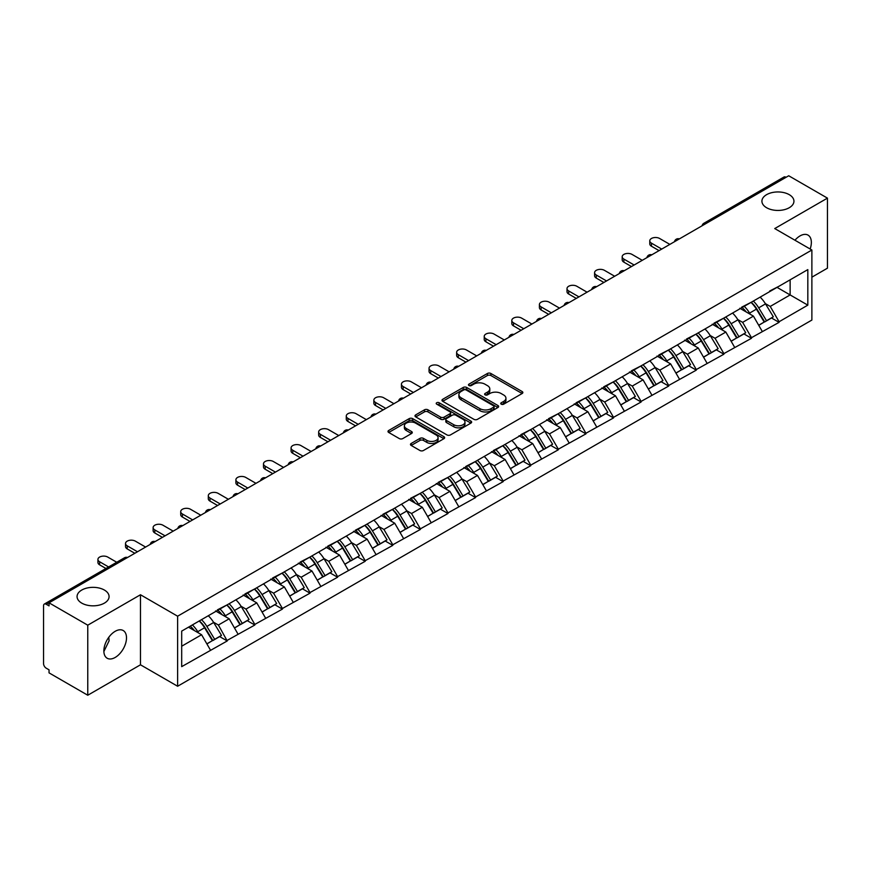 <?xml version="1.0" encoding="UTF-8"?>
<svg xmlns="http://www.w3.org/2000/svg" width="871" height="871" viewBox="0 0 871 871"><rect width="100%" height="100%" fill="white"/><g stroke="black" fill="none" stroke-linecap="round" stroke-linejoin="round"><path stroke-width="1.31" d="M104.389 590.048A16.005 9.243 0 0 0 86.948 588.045A16.005 9.243 0 0 0 77.062 596.591A16.005 9.243 0 0 0 81.754 603.124A16.005 9.243 0 0 0 99.196 605.127A16.005 9.243 0 0 0 109.082 596.591A16.005 9.243 0 0 0 104.389 590.048M789.246 194.658A16.005 9.243 0 0 0 771.804 192.654A16.005 9.243 0 0 0 761.918 201.19A16.005 9.243 0 0 0 766.611 207.734A16.005 9.243 0 0 0 784.052 209.737A16.005 9.243 0 0 0 793.938 201.19A16.005 9.243 0 0 0 789.246 194.658M501.261 404.177A1.72 0.991 0 0 0 503.688 404.177L522.132 393.529A2.461 1.415 0 0 0 522.85 392.527A2.461 1.415 0 0 0 522.132 391.525L490.885 373.485A2.461 1.415 0 0 0 487.412 373.485L468.968 384.133A1.72 0.991 0 0 0 468.467 384.83A1.72 0.991 0 0 0 468.968 385.537A1.72 0.991 0 0 0 471.396 385.537L473.78 384.155A7.861 4.54 0 0 1 484.897 384.155L487.499 385.657A7.861 4.54 0 0 1 489.796 388.869A7.861 4.54 0 0 1 487.499 392.081L485.114 393.452A1.72 0.991 0 0 0 484.614 394.16A1.72 0.991 0 0 0 485.114 394.857A1.72 0.991 0 0 0 487.542 394.857L489.927 393.474A7.861 4.54 0 0 1 501.043 393.474L503.645 394.988A7.861 4.54 0 0 1 505.942 398.189A7.861 4.54 0 0 1 503.645 401.4L501.261 402.772A1.72 0.991 0 0 0 500.76 403.48A1.72 0.991 0 0 0 501.261 404.177L501.261 402.772M108.81 637.267L109.082 640.86L103.878 651.497M115.179 631.312A16.005 9.243 -60 0 1 123.192 630.517A16.005 9.243 -60 0 1 125.642 643.342A16.005 9.243 -60 0 1 115.179 657.453A16.005 9.243 -60 0 1 107.177 658.247A16.005 9.243 -60 0 1 104.727 645.411A16.005 9.243 -60 0 1 115.179 631.312M794.962 240.233A16.005 9.243 -60 0 1 800.035 235.91A16.005 9.243 -60 0 1 808.038 235.116A16.005 9.243 -60 0 1 810.15 249.008M411.199 443.448A2.461 1.415 0 0 0 410.481 444.45A2.461 1.415 0 0 0 411.199 445.451L419.964 450.514A2.461 1.415 0 0 0 423.437 450.514L443.927 438.69A2.461 1.415 0 0 0 444.646 437.678A2.461 1.415 0 0 0 443.927 436.676L412.669 418.635A2.461 1.415 0 0 0 409.196 418.635L388.716 430.47A2.461 1.415 0 0 0 387.998 431.472A2.461 1.415 0 0 0 388.716 432.473L399.299 438.581A2.461 1.415 0 0 0 402.772 438.581L411.548 433.518A2.461 1.415 0 0 0 412.266 432.517A2.461 1.415 0 0 0 411.548 431.515L406.289 428.488A6.565 3.789 0 0 1 404.373 425.81A6.565 3.789 0 0 1 408.423 422.304A6.565 3.789 0 0 1 415.576 423.121L436.153 434.999A6.565 3.789 0 0 1 438.08 437.678A6.565 3.789 0 0 1 434.019 441.183A6.565 3.789 0 0 1 426.866 440.367L423.437 438.385A2.461 1.415 0 0 0 419.964 438.385L411.199 443.448L411.199 445.451L419.964 440.432L419.964 438.385M140.481 594.751L87.764 625.182L49.037 602.819L788.712 175.768L827.45 198.131L774.744 228.561L811.881 250.01L177.619 616.2L140.481 594.751L140.481 664.802L177.619 686.25L177.619 616.2M473.955 419.343A2.461 1.415 0 0 0 477.428 419.343L497.918 407.508A2.461 1.415 0 0 0 498.637 406.507A2.461 1.415 0 0 0 497.918 405.505L466.671 387.464A2.461 1.415 0 0 0 463.198 387.464L442.708 399.288A2.461 1.415 0 0 0 441.989 400.301A2.461 1.415 0 0 0 442.708 401.302L473.955 419.343M437.405 404.547A1.72 0.991 0 0 1 439.147 404.797L439.147 402.75L470.917 421.096A2.461 1.415 0 0 1 471.636 422.097A2.461 1.415 0 0 1 470.917 423.099L450.438 434.923A2.461 1.415 0 0 1 446.965 434.923L415.707 416.882L415.707 414.879A2.461 1.415 0 0 0 414.988 415.881A2.461 1.415 0 0 0 415.707 416.882M415.707 414.879L424.482 409.816A2.461 1.415 0 0 1 427.955 409.816L440.628 417.133A2.461 1.415 0 0 0 444.101 417.133L449.915 413.779A2.461 1.415 0 0 0 450.634 412.778A2.461 1.415 0 0 0 449.915 411.776L436.719 404.155A1.72 0.991 0 0 1 436.219 403.458A1.72 0.991 0 0 1 437.275 402.533A1.72 0.991 0 0 1 439.147 402.75M177.619 686.25L811.881 320.06L811.881 250.01M199.317 620.925A16.756 9.679 -120 0 1 205.055 627.632L212.872 640.533L219.677 636.592L227.233 640.958L218.392 625.03L213.493 622.199M227.233 640.958L181.691 666.642L181.691 631.105L807.82 269.607L807.82 305.144L779.077 321.747L770.236 306.429L765.337 303.598M751.161 302.324A16.756 9.679 -120 0 1 756.899 309.031L764.705 321.922L771.521 317.991L779.077 322.357L779.077 321.747M779.077 322.357L751.488 337.676L742.636 322.357L737.737 319.526M723.572 318.253A16.756 9.679 -120 0 1 729.31 324.959L737.116 337.85L743.932 333.92L751.488 338.286L751.488 337.676M751.488 338.286L723.888 353.604L715.047 338.286L710.148 335.455M695.983 334.181A16.756 9.679 -120 0 1 701.71 340.888L709.527 353.789L716.332 349.859L723.888 354.214L723.888 353.604M723.888 354.214L696.299 369.533L687.459 354.214L682.559 351.383M668.384 350.109A16.756 9.679 -120 0 1 674.121 356.816L681.939 369.718L688.743 365.787L696.299 370.142L696.299 369.533M696.299 370.142L668.71 385.461L659.859 370.142L654.959 367.312M640.795 366.038A16.756 9.679 -120 0 1 646.532 372.744L654.339 385.646L661.154 381.716L668.71 386.071L668.71 385.461M668.71 386.071L641.11 401.389L632.27 386.071L627.37 383.251M613.206 381.966A16.756 9.679 -120 0 1 618.943 388.684L626.75 401.575L633.555 397.644L641.11 402.01L641.11 401.389M641.11 402.01L613.522 417.329L604.681 402.01L599.781 399.179M585.606 397.905A16.756 9.679 -120 0 1 591.344 404.612L599.161 417.503L605.966 413.573L613.522 417.938L613.522 417.329M613.522 417.938L585.933 433.257L577.092 417.938L572.193 415.108M558.017 413.834A16.756 9.679 -120 0 1 563.755 420.541L571.561 433.431L578.377 429.501L585.933 433.867L585.933 433.257M585.933 433.867L558.333 449.186L549.492 433.867L544.593 431.036M530.428 429.762A16.756 9.679 -120 0 1 536.166 436.469L543.972 449.371L550.788 445.429L558.333 449.795L558.333 449.186M558.333 449.795L530.744 465.114L521.903 449.795L517.004 446.965M502.828 445.691A16.756 9.679 -120 0 1 508.566 452.397L516.383 465.299L523.188 461.369L530.744 465.724L530.744 465.114M530.744 465.724L503.155 481.042L494.314 465.724L489.415 462.893M475.239 461.619A16.756 9.679 -120 0 1 480.977 468.326L488.794 481.228L495.599 477.297L503.155 481.652L503.155 481.042M503.155 481.652L475.566 496.971L466.714 481.652L461.815 478.832M447.65 477.548A16.756 9.679 -120 0 1 453.388 484.265L461.195 497.156L468.01 493.226L475.566 497.591L475.566 496.971M475.566 497.591L447.966 512.899L439.126 497.591L434.226 494.761M420.062 493.487A16.756 9.679 -120 0 1 425.799 500.194L433.606 513.084L440.41 509.154L447.966 513.52L447.966 512.899M447.966 513.52L420.377 528.839L411.537 513.52L406.637 510.689M392.462 509.415A16.756 9.679 -120 0 1 398.199 516.122L406.017 529.013L412.821 525.082L420.377 529.448L420.377 528.839M420.377 529.448L392.788 544.767L383.937 529.448L379.037 526.617M364.873 525.344A16.756 9.679 -120 0 1 370.611 532.05L378.417 544.952L385.232 541.011L392.788 545.377L392.788 544.767M392.788 545.377L365.189 560.695L356.348 545.377L351.449 542.546M337.284 541.272A16.756 9.679 -120 0 1 343.022 547.979L350.828 560.88L357.633 556.95L365.189 561.305L365.189 560.695M365.189 561.305L337.6 576.624L328.759 561.305L323.86 558.474M309.684 557.2A16.756 9.679 -120 0 1 315.422 563.907L323.239 576.809L330.044 572.878L337.6 577.233L337.6 576.624M337.6 577.233L310.011 592.552L301.17 577.233L296.271 574.414M282.095 573.129A16.756 9.679 -120 0 1 287.833 579.846L295.639 592.737L302.455 588.807L310.011 593.173L310.011 592.552M310.011 593.173L282.422 608.481L273.57 593.173L268.671 590.342M254.506 589.068A16.756 9.679 -120 0 1 260.244 595.775L268.05 608.666L274.866 604.735L282.422 609.101L282.422 608.481M282.422 609.101L254.822 624.42L245.981 609.101L241.082 606.27M226.906 604.997A16.756 9.679 -120 0 1 232.644 611.703L240.461 624.594L247.266 620.664L254.822 625.03L254.822 624.42M254.822 625.03L227.233 640.348M217.859 609.613L227.233 604.812M218.392 625.03L229.182 618.802L215.562 610.941M238.023 634.121L229.182 618.802M245.448 593.674L254.822 588.883M245.981 609.101L256.771 602.874L243.151 595.002M265.611 618.181L256.771 602.874M273.048 577.745L282.422 572.944M273.57 593.173L284.36 586.934L270.739 579.073M293.211 602.253L284.36 586.934M300.637 561.817L310.011 557.015M301.17 577.233L311.96 571.006L298.339 563.145M320.8 586.325L311.96 571.006M328.225 545.888L337.6 541.087M328.759 561.305L339.548 555.077L325.928 547.217M348.389 570.396L339.548 555.077M355.814 529.96L365.189 525.159M356.348 545.377L367.137 539.149L353.517 531.288M375.978 554.468L367.137 539.149M383.414 514.032L392.788 509.23M383.937 529.448L394.726 523.221L381.106 515.36M403.578 538.539L394.726 523.221M411.003 498.092L420.377 493.302M411.537 513.52L422.326 507.292L408.706 499.421M431.167 522.611L422.326 507.292M438.592 482.164L447.966 477.362M439.126 497.591L449.915 491.353L436.295 483.492M458.756 506.672L449.915 491.353M466.192 466.235L475.566 461.434M466.714 481.652L477.504 475.424L463.884 467.564M486.356 490.743L477.504 475.424M493.781 450.307L503.155 445.506M494.314 465.724L505.104 459.496L491.484 451.635M513.944 474.815L505.104 459.496M521.37 434.379L530.744 429.577M521.903 449.795L532.693 443.568L519.072 435.707M541.533 458.886L532.693 443.568M548.959 418.45L558.333 413.649M549.492 433.867L560.282 427.639L546.661 419.778M569.122 442.958L560.282 427.639M576.558 402.511L585.933 397.72M577.092 417.938L587.871 411.711L574.261 403.839M596.722 427.03L587.871 411.711M604.147 386.582L613.522 381.781M604.681 402.01L615.47 395.772L601.85 387.911M624.311 411.09L615.47 395.772M631.736 370.654L641.11 365.853M632.27 386.071L643.059 379.843L629.439 371.982M651.9 395.162L643.059 379.843M659.336 354.726L668.71 349.924M659.859 370.142L670.648 363.915L657.028 356.054M679.5 379.233L670.648 363.915M686.925 338.797L696.299 333.996M687.459 354.214L698.248 347.986L684.628 340.125M707.089 363.305L698.248 347.986M714.514 322.869L723.888 318.067M715.047 338.286L725.837 332.058L712.217 324.197M734.678 347.377L725.837 332.058M742.114 306.94L751.488 302.139M742.636 322.357L753.426 316.129L739.806 308.258M762.277 331.448L753.426 316.129M786.067 177.303L705.935 223.553M704.813 224.206A3.756 2.167 120 0 1 705.76 223.455A3.756 2.167 60 0 0 703.888 223.27L784.009 177.009A3.756 2.167 60 0 1 785.882 177.194M769.703 291.001L779.077 286.211M770.236 306.429L790.128 294.931L790.128 279.82L807.82 269.607M777.041 287.376L807.82 305.144M811.881 277.174L827.45 268.181L827.45 198.131M87.764 625.182L87.764 695.232L49.037 672.869L49.037 669.81L46.207 668.177A3.756 2.167 -120 0 1 43.55 663.582L43.55 605.781A3.756 2.167 -120 0 1 44.323 604.06A3.756 2.167 -120 0 1 46.207 604.245L49.037 605.878L49.037 602.819M87.764 695.232L140.481 664.802M181.691 646.217L201.582 634.73L188.495 627.174M210.434 650.049L201.582 634.73M756.507 309.325L757.389 309.836M728.918 325.253L729.8 325.765M701.329 341.192L702.2 341.693M673.74 357.121L674.611 357.622M646.14 373.049L647.022 373.55M618.552 388.978L619.423 389.489M590.963 404.906L591.834 405.418M563.363 420.835L564.245 421.346M535.774 436.774L536.656 437.275M508.185 452.702L509.056 453.203M480.585 468.631L481.467 469.131M452.996 484.559L453.878 485.071M425.407 500.487L426.278 500.999M397.818 516.416L398.689 516.928M370.219 532.355L371.1 532.856M342.63 548.284L343.501 548.784M315.041 564.212L315.912 564.713M287.441 580.14L288.323 580.652M259.852 596.069L260.734 596.581M232.263 611.997L233.134 612.509M204.674 627.937L205.545 628.437M501.946 404.427L503.645 403.436A7.861 4.54 0 0 0 505.942 400.235L505.942 398.189M489.796 388.869L489.796 390.916A7.861 4.54 0 0 1 487.499 394.117L485.8 395.096M522.132 391.525L522.132 393.529L490.885 375.521A2.461 1.415 0 0 0 487.412 375.521L469.654 385.777M497.885 407.53L466.671 389.511A2.461 1.415 0 0 0 463.198 389.511L442.74 401.313M493.574 407.214A1.72 0.991 0 0 0 494.075 406.507A1.72 0.991 0 0 0 493.574 405.81L466.148 389.968A1.72 0.991 0 0 0 463.71 389.968L461.195 391.427A7.861 4.54 0 0 0 458.897 394.628A7.861 4.54 0 0 0 461.195 397.84L479.943 408.662A7.861 4.54 0 0 0 491.059 408.662L493.574 407.214L493.574 409.25A1.72 0.991 0 0 0 494.075 408.553L494.075 406.507M458.897 394.628L458.897 396.675A7.861 4.54 0 0 0 461.195 399.887L461.195 397.84M493.574 409.25L491.059 410.709A7.861 4.54 0 0 1 479.943 410.709L461.195 399.887M415.739 416.904L424.482 411.863L424.482 409.816M450.634 412.778L450.634 414.814A2.461 1.415 0 0 1 449.915 415.815L444.101 419.18A2.461 1.415 0 0 1 440.628 419.18L427.955 411.863A2.461 1.415 0 0 0 424.482 411.863M439.147 404.797L470.884 423.121M453.78 424.732A6.565 3.789 0 0 0 460.933 425.549A6.565 3.789 0 0 0 464.983 422.043A6.565 3.789 0 0 0 463.067 419.365L455.816 415.184A2.461 1.415 0 0 0 452.343 415.184L446.529 418.537A2.461 1.415 0 0 0 445.81 419.539A2.461 1.415 0 0 0 446.529 420.541L453.78 424.732L453.78 426.768A6.565 3.789 0 0 0 460.933 427.596A6.565 3.789 0 0 0 464.983 424.09L464.983 422.043M445.81 419.539L445.81 421.586A2.461 1.415 0 0 0 446.529 422.587L446.529 420.541M453.78 426.768L446.529 422.587M438.08 437.678L438.08 439.724A6.565 3.789 0 0 1 434.019 443.23A6.565 3.789 0 0 1 426.866 442.403L423.437 440.432A2.461 1.415 0 0 0 419.964 440.432M404.373 425.81L404.373 427.846A6.565 3.789 0 0 0 406.289 430.524L406.289 428.488M411.515 433.54L406.289 430.524M443.894 438.701L412.669 420.682A2.461 1.415 0 0 0 409.196 420.682L388.749 432.484M651.464 243.161L651.464 246.232A5.749 3.321 180 0 1 649.777 243.88L649.777 240.81A5.749 3.321 0 0 0 651.464 243.161L661.72 249.084M669.853 244.392L659.597 238.469A5.749 3.321 0 0 0 653.326 237.75A5.749 3.321 0 0 0 649.777 240.81M760.143 297.142A20.512 11.846 60 0 1 765.511 303.892L758.706 307.833A20.512 11.846 -120 0 0 753.328 301.072M758.706 307.833L766.513 320.724L773.328 316.794L765.511 303.892M764.705 321.922L766.513 320.724M771.521 317.991L773.328 316.794M741.602 307.223A16.756 9.679 60 0 1 746.229 311.97M744.226 306.331A20.512 11.846 60 0 1 749.593 313.092L750.367 314.355M758.761 325.362L764.215 322.052L756.409 309.151A20.512 11.846 -120 0 0 751.031 302.4M764.215 322.052L758.695 325.242M651.464 246.232L659.064 250.619M623.865 259.09L623.865 262.16A5.749 3.321 180 0 1 622.188 259.808L622.188 256.749A5.749 3.321 0 0 0 623.865 259.09L634.132 265.013M642.265 260.32L632.008 254.397A5.749 3.321 0 0 0 625.737 253.679A5.749 3.321 0 0 0 622.188 256.749M732.544 313.07A20.512 11.846 60 0 1 737.922 319.831L731.117 323.762A20.512 11.846 -120 0 0 725.739 317M731.117 323.762L738.924 336.652L745.739 332.722L737.922 319.831M737.116 337.85L738.924 336.652M743.932 333.92L745.739 332.722M714.013 323.152A16.756 9.679 60 0 1 718.64 327.899M716.626 322.259A20.512 11.846 60 0 1 722.005 329.02L722.778 330.294M731.172 341.29L736.626 337.981L728.82 325.09A20.512 11.846 -120 0 0 723.442 318.329M736.626 337.981L731.096 341.171M623.865 262.16L631.475 266.548M596.276 275.029L596.276 278.089A5.749 3.321 180 0 1 594.588 275.737L594.588 272.677A5.749 3.321 0 0 0 596.276 275.029L606.532 280.941M614.676 276.249L604.409 270.326A5.749 3.321 0 0 0 598.148 269.607A5.749 3.321 0 0 0 594.588 272.677M704.955 328.998A20.512 11.846 60 0 1 710.333 335.76L703.518 339.69A20.512 11.846 -120 0 0 698.15 332.929M703.518 339.69L711.335 352.581L718.14 348.65L710.333 335.76M709.527 353.789L711.335 352.581M716.332 349.859L718.14 348.65M686.424 339.091A16.756 9.679 60 0 1 691.041 343.827M689.037 338.188A20.512 11.846 60 0 1 694.416 344.949L695.189 346.223M703.572 357.219L709.038 353.909L701.22 341.018A20.512 11.846 -120 0 0 695.853 334.257M709.038 353.909L703.507 357.099M596.276 278.089L603.886 282.476M568.687 290.958L568.687 294.017A5.749 3.321 180 0 1 566.999 291.665L566.999 288.606A5.749 3.321 0 0 0 568.687 290.958L578.943 296.88M587.076 292.177L576.82 286.254A5.749 3.321 0 0 0 570.549 285.536A5.749 3.321 0 0 0 566.999 288.606M677.366 344.927A20.512 11.846 60 0 1 682.744 351.688L675.929 355.618A20.512 11.846 -120 0 0 670.55 348.857M675.929 355.618L683.746 368.52L690.551 364.579L682.744 351.688M681.939 369.718L683.746 368.52M688.743 365.787L690.551 364.579M658.824 355.02A16.756 9.679 60 0 1 663.452 359.756M661.448 354.116A20.512 11.846 60 0 1 666.816 360.877L667.589 362.151M675.983 373.147L681.438 369.837L673.631 356.947A20.512 11.846 -120 0 0 668.253 350.186M681.438 369.837L675.918 373.028M568.687 294.017L576.286 298.405M541.098 306.886L541.098 309.945A5.749 3.321 180 0 1 539.41 307.594L539.41 304.534A5.749 3.321 0 0 0 541.098 306.886L551.354 312.809M559.487 308.105L549.231 302.183A5.749 3.321 0 0 0 542.96 301.464A5.749 3.321 0 0 0 539.41 304.534M649.777 360.855A20.512 11.846 60 0 1 655.144 367.616L648.34 371.547A20.512 11.846 -120 0 0 642.961 364.786M648.34 371.547L656.146 384.449L662.962 380.518L655.144 367.616M654.339 385.646L656.146 384.449M661.154 381.716L662.962 380.518M631.235 370.948A16.756 9.679 60 0 1 635.863 375.684M633.848 370.044A20.512 11.846 60 0 1 639.227 376.805L640 378.079M648.394 389.076L653.849 385.777L646.042 372.875A20.512 11.846 -120 0 0 640.664 366.114M653.849 385.777L648.329 388.967M541.098 309.945L548.697 314.344M513.498 322.814L513.498 325.874A5.749 3.321 180 0 1 511.81 323.533L511.81 320.463A5.749 3.321 0 0 0 513.498 322.814L523.754 328.737M531.898 324.045L521.642 318.122A5.749 3.321 0 0 0 515.371 317.392A5.749 3.321 0 0 0 511.81 320.463M622.177 376.784A20.512 11.846 60 0 1 627.556 383.545L620.751 387.475A20.512 11.846 -120 0 0 615.372 380.714M620.751 387.475L628.557 400.377L635.362 396.447L627.556 383.545M626.75 401.575L628.557 400.377M633.555 397.644L635.362 396.447M603.647 386.876A16.756 9.679 60 0 1 608.263 391.623M606.26 385.984A20.512 11.846 60 0 1 611.638 392.734L612.411 394.008M620.794 405.015L626.26 401.705L618.443 388.804A20.512 11.846 -120 0 0 613.075 382.042M626.26 401.705L620.729 404.895M513.498 325.874L521.108 330.272M485.909 338.743L485.909 341.813A5.749 3.321 180 0 1 484.222 339.461L484.222 336.391A5.749 3.321 0 0 0 485.909 338.743L496.165 344.666M504.298 339.973L494.042 334.05A5.749 3.321 0 0 0 487.771 333.332A5.749 3.321 0 0 0 484.222 336.391M594.588 392.723A20.512 11.846 60 0 1 599.967 399.473L593.151 403.415A20.512 11.846 -120 0 0 587.783 396.653M593.151 403.415L600.968 416.305L607.773 412.375L599.967 399.473M599.161 417.503L600.968 416.305M605.966 413.573L607.773 412.375M576.047 402.805A16.756 9.679 60 0 1 580.674 407.552M578.671 401.912A20.512 11.846 60 0 1 584.049 408.673L584.811 409.936M593.205 420.943L598.66 417.634L590.854 404.732A20.512 11.846 -120 0 0 585.475 397.982M598.66 417.634L593.14 420.824M485.909 341.813L493.509 346.201M458.32 354.671L458.32 357.741A5.749 3.321 180 0 1 456.633 355.39L456.633 352.33A5.749 3.321 0 0 0 458.32 354.671L468.576 360.594M476.709 355.901L466.453 349.979A5.749 3.321 0 0 0 460.182 349.26A5.749 3.321 0 0 0 456.633 352.33M566.999 408.651A20.512 11.846 60 0 1 572.367 415.413L565.562 419.343A20.512 11.846 -120 0 0 560.184 412.582M565.562 419.343L573.368 432.234L580.184 428.303L572.367 415.413M571.561 433.431L573.368 432.234M578.377 429.501L580.184 428.303M548.458 418.733A16.756 9.679 60 0 1 553.085 423.48M551.082 417.84A20.512 11.846 60 0 1 556.449 424.602L557.222 425.865M565.617 436.872L571.071 433.562L563.265 420.671A20.512 11.846 -120 0 0 557.886 413.91M571.071 433.562L565.551 436.752M458.32 357.741L465.92 362.129M430.72 370.6L430.72 373.67A5.749 3.321 180 0 1 429.044 371.318L429.044 368.259A5.749 3.321 0 0 0 430.72 370.6L440.987 376.522M449.12 371.83L438.864 365.907A5.749 3.321 0 0 0 432.593 365.189A5.749 3.321 0 0 0 429.044 368.259M539.399 424.58A20.512 11.846 60 0 1 544.778 431.341L537.973 435.271A20.512 11.846 -120 0 0 532.595 428.51M537.973 435.271L545.779 448.162L552.595 444.232L544.778 431.341M543.972 449.371L545.779 448.162M550.788 445.429L552.595 444.232M520.869 434.673A16.756 9.679 60 0 1 525.485 439.409M523.482 433.769A20.512 11.846 60 0 1 528.86 440.53L529.633 441.804M538.028 452.8L543.482 449.49L535.665 436.6A20.512 11.846 -120 0 0 530.297 429.839M543.482 449.49L537.951 452.68M430.72 373.67L438.331 378.058M403.131 386.539L403.131 389.598A5.749 3.321 180 0 1 401.444 387.247L401.444 384.187A5.749 3.321 0 0 0 403.131 386.539L413.387 392.462M421.531 387.758L411.264 381.836A5.749 3.321 0 0 0 405.004 381.117A5.749 3.321 0 0 0 401.444 384.187M511.81 440.508A20.512 11.846 60 0 1 517.189 447.269L510.373 451.2A20.512 11.846 -120 0 0 505.006 444.439M510.373 451.2L518.191 464.091L524.995 460.16L517.189 447.269M516.383 465.299L518.191 464.091M523.188 461.369L524.995 460.16M493.28 450.601A16.756 9.679 60 0 1 497.896 455.337M495.893 449.697A20.512 11.846 60 0 1 501.271 456.458L502.034 457.732M510.428 468.729L515.893 465.419L508.076 452.528A20.512 11.846 -120 0 0 502.698 445.767M515.893 465.419L510.362 468.609M403.131 389.598L410.742 393.986M375.543 402.467L375.543 405.527A5.749 3.321 180 0 1 373.855 403.175L373.855 400.116A5.749 3.321 0 0 0 375.543 402.467L385.799 408.39M393.932 403.687L383.675 397.764A5.749 3.321 0 0 0 377.404 397.045A5.749 3.321 0 0 0 373.855 400.116M484.222 456.437A20.512 11.846 60 0 1 489.6 463.198L482.784 467.128A20.512 11.846 -120 0 0 477.406 460.367M482.784 467.128L490.591 480.03L497.406 476.099L489.6 463.198M488.794 481.228L490.591 480.03M495.599 477.297L497.406 476.099M465.68 466.529A16.756 9.679 60 0 1 470.307 471.265M468.304 465.626A20.512 11.846 60 0 1 473.672 472.387L474.445 473.661M482.839 484.657L488.293 481.358L480.487 468.456A20.512 11.846 -120 0 0 475.109 461.695M488.293 481.358L482.774 484.548M375.543 405.527L383.142 409.914M347.943 418.396L347.943 421.455A5.749 3.321 180 0 1 346.266 419.114L346.266 416.044A5.749 3.321 0 0 0 347.943 418.396L358.21 424.319M366.343 419.626L356.087 413.703A5.749 3.321 0 0 0 349.815 412.974A5.749 3.321 0 0 0 346.266 416.044M456.633 472.365A20.512 11.846 60 0 1 462 479.126L455.195 483.057A20.512 11.846 -120 0 0 449.817 476.295M455.195 483.057L463.002 495.958L469.817 492.028L462 479.126M461.195 497.156L463.002 495.958M468.01 493.226L469.817 492.028M438.091 482.458A16.756 9.679 60 0 1 442.718 487.205M440.704 481.554A20.512 11.846 60 0 1 446.083 488.315L446.856 489.589M455.25 500.596L460.705 497.287L452.898 484.385A20.512 11.846 -120 0 0 447.52 477.624M460.705 497.287L455.174 500.477M347.943 421.455L355.553 425.854M320.354 434.324L320.354 437.394A5.749 3.321 180 0 1 318.666 435.043L318.666 431.972A5.749 3.321 0 0 0 320.354 434.324L330.61 440.247M338.754 435.554L328.487 429.632A5.749 3.321 0 0 0 322.226 428.913A5.749 3.321 0 0 0 318.666 431.972M429.033 488.304A20.512 11.846 60 0 1 434.411 495.055L427.596 498.985A20.512 11.846 -120 0 0 422.228 492.235M427.596 498.985L435.413 511.887L442.218 507.956L434.411 495.055M433.606 513.084L435.413 511.887M440.41 509.154L442.218 507.956M410.502 498.386A16.756 9.679 60 0 1 415.119 503.133M413.115 497.493A20.512 11.846 60 0 1 418.494 504.255L419.267 505.518M427.65 516.525L433.116 513.215L425.298 500.313A20.512 11.846 -120 0 0 419.931 493.563M433.116 513.215L427.585 516.405M320.354 437.394L327.964 441.782M292.765 450.253L292.765 453.323A5.749 3.321 180 0 1 291.077 450.971L291.077 447.912A5.749 3.321 0 0 0 292.765 450.253L303.021 456.175M311.154 451.483L300.898 445.56A5.749 3.321 0 0 0 294.627 444.841A5.749 3.321 0 0 0 291.077 447.912M401.444 504.233A20.512 11.846 60 0 1 406.822 510.994L400.007 514.924A20.512 11.846 -120 0 0 394.628 508.163M400.007 514.924L407.824 527.815L414.629 523.885L406.822 510.994M406.017 529.013L407.824 527.815M412.821 525.082L414.629 523.885M382.902 514.315A16.756 9.679 60 0 1 387.53 519.062M385.526 513.422A20.512 11.846 60 0 1 390.905 520.183L391.667 521.446M400.061 532.453L405.516 529.143L397.709 516.253A20.512 11.846 -120 0 0 392.331 509.491M405.516 529.143L399.996 532.333M292.765 453.323L300.364 457.711M265.176 466.181L265.176 469.251A5.749 3.321 180 0 1 263.488 466.9L263.488 463.84A5.749 3.321 0 0 0 265.176 466.181L275.432 472.104M283.565 467.411L273.309 461.488A5.749 3.321 0 0 0 267.038 460.77A5.749 3.321 0 0 0 263.488 463.84M373.855 520.161A20.512 11.846 60 0 1 379.223 526.922L372.418 530.853A20.512 11.846 -120 0 0 367.039 524.092M372.418 530.853L380.224 543.744L387.04 539.813L379.223 526.922M378.417 544.952L380.224 543.744M385.232 541.011L387.04 539.813M355.314 530.254A16.756 9.679 60 0 1 359.941 534.99M357.937 529.35A20.512 11.846 60 0 1 363.305 536.111L364.078 537.385M372.472 548.382L377.927 545.072L370.121 532.181A20.512 11.846 -120 0 0 364.742 525.42M377.927 545.072L372.407 548.262M265.176 469.251L272.775 473.639M237.576 482.12L237.576 485.18A5.749 3.321 180 0 1 235.899 482.828L235.899 479.769A5.749 3.321 0 0 0 237.576 482.12L247.832 488.043M255.976 483.34L245.72 477.417A5.749 3.321 0 0 0 239.449 476.698A5.749 3.321 0 0 0 235.899 479.769M346.255 536.09A20.512 11.846 60 0 1 351.634 542.851L344.829 546.781A20.512 11.846 -120 0 0 339.45 540.02M344.829 546.781L352.635 559.672L359.44 555.742L351.634 542.851M350.828 560.88L352.635 559.672M357.633 556.95L359.44 555.742M327.725 546.182A16.756 9.679 60 0 1 332.341 550.918M330.338 545.279A20.512 11.846 60 0 1 335.716 552.04L336.489 553.314M344.883 564.31L350.338 561L342.521 548.109A20.512 11.846 -120 0 0 337.153 541.348M350.338 561L344.807 564.19M237.576 485.18L245.187 489.567M209.987 498.049L209.987 501.108A5.749 3.321 180 0 1 208.3 498.756L208.3 495.697A5.749 3.321 0 0 0 209.987 498.049L220.243 503.971M228.376 499.268L218.12 493.345A5.749 3.321 0 0 0 211.849 492.627A5.749 3.321 0 0 0 208.3 495.697M318.666 552.018A20.512 11.846 60 0 1 324.045 558.779L317.229 562.71A20.512 11.846 -120 0 0 311.862 555.948M317.229 562.71L325.046 575.611L331.851 571.681L324.045 558.779M323.239 576.809L325.046 575.611M330.044 572.878L331.851 571.681M300.125 562.111A16.756 9.679 60 0 1 304.752 566.847M302.749 561.207A20.512 11.846 60 0 1 308.127 567.968L308.889 569.242M317.284 580.238L322.749 576.94L314.932 564.038A20.512 11.846 -120 0 0 309.553 557.277M322.749 576.94L317.218 580.13M209.987 501.108L217.598 505.496M182.398 513.977L182.398 517.036A5.749 3.321 180 0 1 180.711 514.696L180.711 511.625A5.749 3.321 0 0 0 182.398 513.977L192.654 519.9M200.787 515.197L190.531 509.285A5.749 3.321 0 0 0 184.26 508.555A5.749 3.321 0 0 0 180.711 511.625M291.077 567.946A20.512 11.846 60 0 1 296.445 574.708L289.64 578.638A20.512 11.846 -120 0 0 284.262 571.877M289.64 578.638L297.447 591.54L304.262 587.609L296.445 574.708M295.639 592.737L297.447 591.54M302.455 588.807L304.262 587.609M272.536 578.039A16.756 9.679 60 0 1 277.163 582.786M275.16 577.135A20.512 11.846 60 0 1 280.527 583.897L281.3 585.17M289.695 596.178L295.149 592.868L287.343 579.966A20.512 11.846 -120 0 0 281.964 573.205M295.149 592.868L289.629 596.058M182.398 517.036L189.998 521.435M154.798 529.906L154.798 532.965A5.749 3.321 180 0 1 153.122 530.624L153.122 527.554A5.749 3.321 0 0 0 154.798 529.906L165.065 535.828M173.198 531.136L162.942 525.213A5.749 3.321 0 0 0 156.671 524.494A5.749 3.321 0 0 0 153.122 527.554M263.478 583.875A20.512 11.846 60 0 1 268.856 590.636L262.051 594.566A20.512 11.846 -120 0 0 256.673 587.816M262.051 594.566L269.858 607.468L276.673 603.538L268.856 590.636M268.05 608.666L269.858 607.468M274.866 604.735L276.673 603.538M244.947 593.968A16.756 9.679 60 0 1 249.563 598.715M247.56 593.075A20.512 11.846 60 0 1 252.938 599.825L253.711 601.099M262.106 612.106L267.56 608.796L259.754 595.895A20.512 11.846 -120 0 0 254.376 589.144M267.56 608.796L262.029 611.986M154.798 532.965L162.409 537.363M127.21 545.834L127.21 548.904A5.749 3.321 180 0 1 125.522 546.553L125.522 543.493A5.749 3.321 0 0 0 127.21 545.834L137.466 551.757M145.609 547.064L135.343 541.141A5.749 3.321 0 0 0 129.082 540.423A5.749 3.321 0 0 0 125.522 543.493M235.889 599.814A20.512 11.846 60 0 1 241.267 606.575L234.451 610.506A20.512 11.846 -120 0 0 229.084 603.745M234.451 610.506L242.269 623.396L249.073 619.466L241.267 606.575M240.461 624.594L242.269 623.396M247.266 620.664L249.073 619.466M217.358 609.896A16.756 9.679 60 0 1 221.974 614.643M219.971 609.003A20.512 11.846 60 0 1 225.349 615.764L226.112 617.027M234.506 628.035L239.971 624.725L232.154 611.834A20.512 11.846 -120 0 0 226.787 605.073M239.971 624.725L234.441 627.915M127.21 548.904L134.82 553.292M99.621 561.762L99.621 564.833A5.749 3.321 180 0 1 97.933 562.481L97.933 559.422A5.749 3.321 0 0 0 99.621 561.762L108.603 566.956M116.736 562.252L107.754 557.07A5.749 3.321 0 0 0 101.482 556.351A5.749 3.321 0 0 0 97.933 559.422M208.3 615.743A20.512 11.846 60 0 1 213.678 622.504L206.863 626.434A20.512 11.846 -120 0 0 201.484 619.673M206.863 626.434L214.68 639.325L221.484 635.395L213.678 622.504M212.872 640.533L214.68 639.325M219.677 636.592L221.484 635.395M190.216 626.184A16.756 9.679 60 0 1 194.385 630.571M192.382 624.932A20.512 11.846 60 0 1 197.75 631.693L198.523 632.967M206.917 643.963L212.372 640.653L204.565 627.762A20.512 11.846 -120 0 0 199.187 621.001M212.372 640.653L206.852 643.843M99.621 564.833L105.946 568.48M126.502 558.093L46.207 604.245M127.275 557.647A3.756 2.167 -60 0 0 126.328 557.984A3.756 2.167 -120 0 0 124.455 557.799L44.323 604.06M677.213 240.135A3.756 2.167 120 0 1 678.171 239.383A3.756 2.167 -60 0 1 679.119 239.035M649.624 256.074A3.756 2.167 120 0 1 650.583 255.312A3.756 2.167 -60 0 1 651.53 254.974M622.036 272.002A3.756 2.167 120 0 1 622.983 271.24A3.756 2.167 -60 0 1 623.941 270.903M594.436 287.931A3.756 2.167 120 0 1 595.394 287.18A3.756 2.167 -60 0 1 596.341 286.831M566.847 303.859A3.756 2.167 120 0 1 567.805 303.108A3.756 2.167 -60 0 1 568.752 302.76M539.258 319.788A3.756 2.167 120 0 1 540.205 319.036A3.756 2.167 -60 0 1 541.163 318.688M511.669 335.716A3.756 2.167 120 0 1 512.616 334.965A3.756 2.167 -60 0 1 513.574 334.616M484.069 351.655A3.756 2.167 120 0 1 485.027 350.893A3.756 2.167 -60 0 1 485.974 350.556M456.48 367.584A3.756 2.167 120 0 1 457.427 366.822A3.756 2.167 -60 0 1 458.386 366.484M428.891 383.512A3.756 2.167 120 0 1 429.839 382.761A3.756 2.167 -60 0 1 430.797 382.413M401.291 399.441A3.756 2.167 120 0 1 402.25 398.689A3.756 2.167 -60 0 1 403.197 398.341M373.703 415.369A3.756 2.167 120 0 1 374.661 414.618A3.756 2.167 -60 0 1 375.608 414.269M346.114 431.297A3.756 2.167 120 0 1 347.061 430.546A3.756 2.167 -60 0 1 348.019 430.198M318.514 447.226A3.756 2.167 120 0 1 319.472 446.475A3.756 2.167 -60 0 1 320.419 446.126M290.925 463.165A3.756 2.167 120 0 1 291.883 462.403A3.756 2.167 -60 0 1 292.83 462.066M263.336 479.094A3.756 2.167 120 0 1 264.283 478.342A3.756 2.167 -60 0 1 265.241 477.994M235.747 495.022A3.756 2.167 120 0 1 236.694 494.271A3.756 2.167 -60 0 1 237.652 493.922M208.147 510.95A3.756 2.167 120 0 1 209.105 510.199A3.756 2.167 -60 0 1 210.053 509.851M180.558 526.879A3.756 2.167 120 0 1 181.506 526.128A3.756 2.167 -60 0 1 182.464 525.779M152.969 542.807A3.756 2.167 120 0 1 153.917 542.056A3.756 2.167 -60 0 1 154.875 541.708M503.645 403.436L503.645 401.4M485.114 394.857L485.114 393.452M487.499 394.117L487.499 392.081M468.968 385.537L468.968 384.133M487.412 375.521L487.412 373.485M490.885 375.521L490.885 373.485M442.708 401.302L442.708 399.288M463.198 389.511L463.198 387.464M466.671 389.511L466.671 387.464M497.918 407.508L497.918 405.505M479.943 410.709L479.943 408.662M491.059 410.709L491.059 408.662M427.955 411.863L427.955 409.816M440.628 419.18L440.628 417.133M444.101 419.18L444.101 417.133M449.915 415.815L449.915 413.779M470.917 423.099L470.917 421.096M423.437 440.432L423.437 438.385M426.866 442.403L426.866 440.367M411.548 433.518L411.548 431.515M388.716 432.473L388.716 430.47M409.196 420.682L409.196 418.635M412.669 420.682L412.669 418.635M443.927 438.69L443.927 436.676M756.409 309.151L749.593 313.092M728.82 325.09L722.005 329.02M701.22 341.018L694.416 344.949M673.631 356.947L666.816 360.877M646.042 372.875L639.227 376.805M618.443 388.804L611.638 392.734M590.854 404.732L584.049 408.673M563.265 420.671L556.449 424.602M535.665 436.6L528.86 440.53M508.076 452.528L501.271 456.458M480.487 468.456L473.672 472.387M452.898 484.385L446.083 488.315M425.298 500.313L418.494 504.255M397.709 516.253L390.905 520.183M370.121 532.181L363.305 536.111M342.521 548.109L335.716 552.04M314.932 564.038L308.127 567.968M287.343 579.966L280.527 583.897M259.754 595.895L252.938 599.825M232.154 611.834L225.349 615.764M204.565 627.762L197.75 631.693M703.888 223.27A3.756 3.756 0 0 0 702.08 225.785M679.369 238.894A3.756 3.756 0 0 0 674.492 241.713M651.78 254.822A3.756 3.756 0 0 0 646.903 257.642M624.191 270.75A3.756 3.756 0 0 0 619.303 273.57M596.591 286.69A3.756 3.756 0 0 0 591.714 289.499M569.003 302.618A3.756 3.756 0 0 0 564.125 305.438M541.414 318.546A3.756 3.756 0 0 0 536.525 321.366M513.825 334.475A3.756 3.756 0 0 0 508.936 337.295M486.225 350.403A3.756 3.756 0 0 0 481.347 353.223M458.636 366.332A3.756 3.756 0 0 0 453.758 369.152M431.047 382.271A3.756 3.756 0 0 0 426.159 385.08M403.447 398.199A3.756 3.756 0 0 0 398.57 401.019M375.858 414.128A3.756 3.756 0 0 0 370.981 416.948M348.269 430.056A3.756 3.756 0 0 0 343.381 432.876M320.67 445.985A3.756 3.756 0 0 0 315.792 448.805M293.081 461.913A3.756 3.756 0 0 0 288.203 464.733M265.492 477.852A3.756 3.756 0 0 0 260.603 480.661M237.903 493.781A3.756 3.756 0 0 0 233.014 496.601M210.303 509.709A3.756 3.756 0 0 0 205.425 512.529M182.714 525.638A3.756 3.756 0 0 0 177.836 528.457M155.125 541.566A3.756 3.756 0 0 0 150.237 544.386M127.525 557.494A3.756 3.756 0 0 0 124.455 557.799"/></g></svg>
